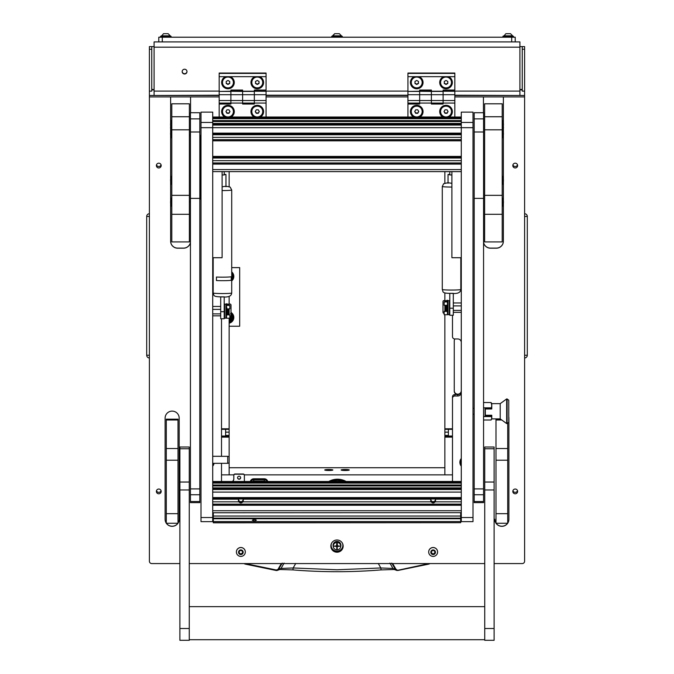 <?xml version="1.0" encoding="UTF-8"?>
<svg xmlns="http://www.w3.org/2000/svg" width="674" height="674" viewBox="0 0 674 674"><rect width="100%" height="100%" fill="white"/><g stroke="black" fill="none" stroke-linecap="round" stroke-linejoin="round"><path stroke-width="1.01" d="M184.575 73.997A2.401 2.384 180 0 0 186.984 71.604A2.401 2.384 180 0 0 184.575 69.22A2.401 2.384 180 0 0 182.174 71.604A2.401 2.384 180 0 0 184.575 73.997M182.182 71.461A2.401 2.384 180 0 0 184.575 73.71A2.401 2.384 180 0 0 186.976 71.461M519.907 46.599L524.599 46.599L524.599 95.481L454.832 95.481M522.249 46.599L522.249 91.125L524.599 91.125M443.113 91.091L519.907 91.091L519.907 47.172L154.093 47.172L154.093 91.091L219.168 91.091M154.093 47.172L154.093 41.906L519.907 41.906L519.907 47.172M154.093 46.599L151.751 46.599L151.751 91.125L149.401 91.125L149.401 46.599L151.751 46.599M219.168 95.481L149.401 95.481L149.401 91.125M151.751 89.322L154.093 89.608M151.751 89.819A4.693 0.573 0 0 0 154.093 89.895M519.907 89.608L522.249 89.322M519.907 89.895A4.693 0.573 0 0 0 522.249 89.819M519.907 91.091L519.907 95.169M154.093 95.169L154.093 91.091M524.599 357.574L524.599 214.113M525.004 357.919A2.696 2.696 0 0 0 527.295 355.249L527.295 216.43A2.696 2.696 179.8 0 0 525.004 213.768M149.401 214.113L149.401 357.574M149.401 355.249L146.705 355.249A2.696 2.696 -0.2 0 0 148.996 357.919A2.696 2.696 0 0 1 146.705 355.249L146.705 216.43A2.696 2.696 0 0 1 148.996 213.768A2.696 2.696 0 0 0 146.705 216.43L149.401 216.43M231.713 267.612L239.683 267.612L239.683 326.233L229.135 326.233M391.754 563.076L395.377 569.353L392.942 568.443L380.827 567.971L378.266 563.456M389.917 563.076L392.942 568.443L394.256 569.505L381.105 569.901L380.827 567.971L337 569.766L293.173 567.971L292.895 569.901L279.744 569.505L281.058 568.443L276.289 569.993L245.134 563.565M281.328 563.565L278.118 569.142M394.063 569.437L396.902 570.474L395.377 569.353L395.882 569.142L392.672 563.565M429.961 563.565L428.976 564.062L429.961 563.565M428.866 563.565L428.976 564.062L397.812 570.49L395.882 569.142M245.024 564.062L276.188 570.49L245.024 564.062L244.039 563.565L245.024 564.062L245.159 563.574M279.937 569.437L277.098 570.474L276.188 570.49L276.289 569.993L276.188 570.49L276.904 570.507L278.185 569.909L282.246 563.076M428.976 564.062L396.902 570.474L428.841 563.574M284.083 563.076L281.058 568.443L293.173 567.971L295.734 563.456M232.471 276.399A4.516 4.516 0 0 1 231.713 278.91A4.516 4.516 0 0 0 231.713 273.888M231.713 273.155L232.648 273.695L232.648 276.23A4.693 4.693 0 0 0 231.713 273.585M231.713 279.221A4.693 4.693 0 0 0 232.648 276.576L232.648 276.23M232.648 276.576L232.648 279.112L231.713 279.651M232.648 278.817A5.274 5.274 0 0 0 232.648 273.989M232.395 273.551A5.274 5.274 0 0 0 231.713 272.692M231.713 271.9A5.864 5.864 0 0 1 231.713 280.906M231.713 280.114A5.274 5.274 0 0 0 232.395 279.255M229.135 319.56A2.418 2.418 0 0 0 230.297 316.805M230.727 316.468A2.932 2.932 0 0 1 229.135 320.125M232.471 317.437A4.516 4.516 0 0 1 229.135 321.801A4.516 4.516 0 0 0 231.005 314.109M230.457 313.469L232.648 314.733L232.648 317.26A4.693 4.693 0 0 0 231.005 313.873M229.135 321.987A4.693 4.693 0 0 0 230.154 321.591L229.135 322.18M230.457 321.414A4.693 4.693 0 0 0 232.648 317.614L232.648 320.15L230.154 321.591M232.648 319.855A5.274 5.274 0 0 0 232.648 315.019M232.395 314.589A5.274 5.274 0 0 0 231.005 313.132M231.005 312.433A5.864 5.864 0 0 1 229.135 323.183M229.135 322.585A5.274 5.274 0 0 0 232.395 320.293M330.841 546.109A6.159 6.108 180 0 0 337 552.217A6.159 6.108 180 0 0 343.159 546.109A6.159 6.108 180 0 0 337 540A6.159 6.108 180 0 0 330.841 546.109M330.858 545.679A6.159 6.108 180 0 0 337 551.357A6.159 6.108 180 0 0 343.142 545.679M156.376 491.413A2.401 2.384 180 0 0 158.786 493.798A2.401 2.384 180 0 0 161.187 491.413A2.401 2.384 180 0 0 158.786 489.029A2.401 2.384 180 0 0 156.376 491.413M156.494 490.697A2.401 2.384 180 0 0 161.078 490.697M156.376 165.568A2.401 2.384 180 0 0 158.786 167.952A2.401 2.384 180 0 0 161.187 165.568A2.401 2.384 180 0 0 158.786 163.184A2.401 2.384 180 0 0 156.376 165.568M156.494 164.852A2.401 2.384 180 0 0 161.078 164.852M512.813 491.413A2.401 2.384 180 0 0 515.214 493.798A2.401 2.384 180 0 0 517.624 491.413A2.401 2.384 180 0 0 515.214 489.029A2.401 2.384 180 0 0 512.813 491.413M512.922 490.697A2.401 2.384 180 0 0 517.506 490.697M512.813 165.568A2.401 2.384 180 0 0 515.214 167.952A2.401 2.384 180 0 0 517.624 165.568A2.401 2.384 180 0 0 515.214 163.184A2.401 2.384 180 0 0 512.813 165.568M512.922 164.852A2.401 2.384 180 0 0 517.506 164.852M212.714 466.189A6.1 6.049 180 0 0 214.037 463.333M461.286 458.455A6.1 6.049 180 0 0 461.286 466.189M212.714 276.5A6.1 6.049 180 0 0 213.186 275.851M460.814 275.851A6.1 6.049 180 0 0 461.286 276.5M461.286 342.451A3.513 3.488 0 0 0 457.764 338.963L454.832 338.963A2.342 2.325 180 0 1 452.49 336.638L452.49 315.272M454.832 394.56L454.832 395.983A2.342 2.325 180 0 0 452.49 398.317L452.49 396.885A2.342 2.325 0 0 1 454.832 394.56L457.764 394.56A3.513 3.488 180 0 0 461.286 391.063A3.513 3.488 180 0 1 457.764 394.56A3.513 3.488 180 0 1 454.251 391.063L454.251 341.027A3.513 3.488 180 0 1 454.925 338.963M407.938 95.481L266.062 95.481M495.988 523.117A7.035 6.984 180 0 1 494.817 519.258L494.817 519.342A7.035 6.984 180 0 0 495.988 523.201M507.716 523.201A7.035 6.984 180 0 0 508.887 519.342L508.887 418.099A7.035 6.984 180 0 0 508.769 416.827M496.03 523.26A7.035 6.984 180 0 0 507.674 523.26M178.012 523.201A7.035 6.984 180 0 0 179.183 519.342L179.183 418.099A7.035 6.984 180 0 0 172.148 411.115A7.035 6.984 180 0 0 165.113 418.099L165.113 519.342A7.035 6.984 180 0 0 166.284 523.201M166.326 523.26A7.035 6.984 180 0 0 177.97 523.26M213.186 269.406A6.1 6.049 180 0 0 212.714 268.766M461.286 268.766A6.1 6.049 180 0 0 460.814 269.406M190.557 112.727L190.557 96.904L219.168 96.904M199.824 134.935A6.555 6.504 0 0 1 200.995 137.631M200.995 196.993A6.555 6.504 0 0 1 199.824 199.689M170.623 203.321L170.623 241.208A7.035 6.984 180 0 0 177.658 248.192L183.522 248.192A7.035 6.984 180 0 0 190.439 242.48M149.401 95.481L149.401 96.904L170.623 96.904L170.623 123.3M170.623 125.591L170.623 126.451M170.623 128.751L170.623 132.609M170.623 134.901L170.623 179.158M170.623 181.449L170.623 201.02M149.401 96.904L149.401 561.24A2.342 2.325 180 0 0 151.751 563.565L179.891 563.565M189.268 563.565L484.732 563.565M494.109 563.565L522.249 563.565A2.342 2.325 180 0 0 524.599 561.24L524.599 95.481M503.377 123.3L503.377 96.904L524.599 96.904M483.561 242.48A7.035 6.984 180 0 0 490.478 248.192L496.342 248.192A7.035 6.984 180 0 0 503.377 241.208L503.377 203.321M503.377 201.02L503.377 181.449M503.377 179.158L503.377 134.901M503.377 132.609L503.377 128.751M503.377 126.451L503.377 125.591M454.832 96.904L483.443 96.904L483.443 112.727M266.062 96.904L407.938 96.904M454.832 395.983L457.764 395.983L457.764 394.56M452.49 481.472L452.49 398.317M221.51 318.76L221.51 456.323M221.51 463.333L221.51 481.472M461.286 392.495A3.513 3.488 0 0 1 457.764 395.983M503.377 96.904L483.443 96.904M190.557 96.904L170.623 96.904M190.439 134.168A6.15 6.1 180 0 0 189.386 135.39M170.623 241.124A7.035 6.984 180 0 0 177.658 248.108L183.522 248.108A7.035 6.984 180 0 0 190.439 242.396M189.386 201.838L190.439 201.838M165.113 519.258A7.035 6.984 180 0 0 166.284 523.117M166.385 523.26A7.035 6.984 180 0 0 177.911 523.26M178.012 523.117A7.035 6.984 180 0 0 179.183 519.258M496.089 523.26A7.035 6.984 180 0 0 507.615 523.26M507.716 523.117A7.035 6.984 180 0 0 508.887 519.258L508.887 418.099M483.561 242.396A7.035 6.984 180 0 0 490.478 248.108L496.342 248.108A7.035 6.984 180 0 0 503.377 241.124M189.386 201.518L190.439 201.518M199.824 198.257A5.881 5.839 180 0 0 200.422 195.679L200.422 138.659A5.881 5.839 180 0 0 199.824 136.081M190.439 134.48A5.881 5.839 180 0 0 189.386 135.862M189.386 135.929A5.847 5.805 0 0 1 190.439 134.522M199.824 136.156A5.847 5.805 0 0 1 200.389 138.659L200.389 195.679A5.847 5.805 0 0 1 199.824 198.181M190.439 201.484L189.386 201.484M189.386 201.273L190.439 201.273M190.439 134.969A5.577 5.535 180 0 0 189.386 136.62M349.275 469.997A4.069 0.497 0 0 0 345.206 469.5A4.069 0.497 0 0 0 341.137 469.997A4.069 0.497 0 0 0 341.17 470.056A4.069 0.497 0 0 0 345.206 470.494A4.069 0.497 0 0 0 349.242 470.056A4.069 0.497 0 0 0 349.275 469.997M332.863 469.997A4.069 0.497 0 0 0 328.794 469.5A4.069 0.497 0 0 0 324.725 469.997A4.069 0.497 0 0 0 324.758 470.056A4.069 0.497 0 0 0 328.794 470.494A4.069 0.497 0 0 0 332.83 470.056A4.069 0.497 0 0 0 332.863 469.997M444.865 467.714L229.135 467.714M452.49 437.123L444.865 437.123L444.865 474.858L452.49 474.858L244.333 474.858M233.87 474.858L221.51 474.858L229.135 474.858L229.135 462.937L227.728 463.333L227.728 456.323L219.749 456.323M444.865 437.123L444.865 436.305L452.49 436.305M452.49 429.33L444.865 429.33L444.865 436.305M444.865 429.33L444.865 428.799L452.49 428.799M444.865 171.617L444.865 183.075M444.865 292.929L444.865 300.579M444.865 314.893L444.865 428.799M448.387 429.33L448.387 436.027L452.49 436.027M454.251 390.684A3.513 3.488 180 0 0 457.764 394.172A3.513 3.488 180 0 0 461.286 390.684M221.51 428.799L229.135 428.799L229.135 318.389M229.135 304.075L229.135 296.417M229.135 186.58L229.135 171.617M229.135 428.799L229.135 429.33L221.51 429.33M221.51 436.305L229.135 436.305L229.135 429.33M229.135 436.305L229.135 437.123L221.51 437.123M229.135 462.962L229.135 437.123M221.51 436.027L225.613 436.027L225.613 429.33M225.571 76.676A6.327 6.285 180 0 0 227.964 88.774A6.327 6.285 180 0 0 230.348 76.676L219.168 76.676L219.168 73.053L266.062 73.053L266.062 76.676L254.882 76.676A6.327 6.285 180 0 0 257.274 88.774A6.327 6.285 180 0 0 259.667 76.676M219.168 100.519L219.168 94.697L230.887 94.697L230.887 90.055L242.615 90.055L242.615 94.697L254.342 94.697L254.342 104.023L242.615 104.023L242.615 103.071L254.342 103.071L254.342 100.519L242.615 100.519L242.615 103.071L242.615 94.697L242.615 100.519L219.168 100.519L219.168 103.071L230.887 103.071L230.887 94.697L230.887 104.023L219.168 104.023L219.168 117.032M219.168 94.697L219.168 91.437L230.887 91.437L230.887 94.697L242.615 94.697L242.615 91.437L254.342 91.437L254.342 90.055L266.062 90.055L266.062 76.676M219.168 91.437L230.887 91.217M219.168 91.217L219.168 76.676M254.342 94.697L254.342 91.437L254.342 94.697L266.062 94.697L266.062 100.519L254.342 100.519L254.342 94.697M242.615 91.217L254.342 91.217M254.882 76.676L230.348 76.676M219.168 73.407L266.062 73.407M260.434 117.032A6.327 6.285 180 0 0 257.274 105.304A6.327 6.285 180 0 0 254.115 117.032M231.123 117.032A6.327 6.285 180 0 0 227.964 105.304A6.327 6.285 180 0 0 224.796 117.032M254.342 91.251L266.062 91.293M266.062 91.437L266.062 94.697M266.062 100.519L266.062 103.071L254.342 103.071M266.062 103.071L266.062 117.032M230.887 103.307L219.168 103.307L219.168 104.023M254.342 103.307L242.615 103.307M230.887 91.293L242.615 91.437L230.887 91.293M242.615 103.071L230.887 103.071M342.561 543.488A5.864 5.822 0 0 1 337 551.147A5.864 5.822 0 0 1 331.136 545.333L331.136 545.232A5.864 5.822 0 0 1 331.347 543.691M342.864 545.333L342.864 545.232A5.864 5.822 0 0 0 342.653 543.691M333.268 546.538A3.926 3.892 0 0 1 337 541.433A3.926 3.892 0 0 1 340.732 546.538M340.926 545.232A3.926 3.892 0 0 1 340.749 546.285M333.251 546.285A3.926 3.892 0 0 1 333.074 545.232M331.136 545.333A5.864 5.822 0 0 1 331.44 543.488M337 549.184L337.354 546.504L340.05 546.159L337.354 545.805L337.354 543.48L336.646 543.48L336.646 545.805L333.95 546.159L336.646 546.504L337 549.184M336.646 548.746L337.354 548.746M340.749 546.083A3.749 3.724 180 0 0 337 542.292A3.749 3.724 180 0 0 333.251 546.083M337 549.883A3.749 3.724 180 0 0 340.749 546.159A3.749 3.724 180 0 0 337 542.435A3.749 3.724 180 0 0 333.251 546.159A3.749 3.724 180 0 0 337 549.883M333.95 546.117L336.646 546.504M337.354 546.504L340.05 546.117M250.745 481.472A3.513 3.488 0 0 1 253.753 479.787L264.309 479.787A3.513 3.488 0 0 1 267.317 481.472M265.598 481.472A2.342 2.325 180 0 0 264.309 481.093L264.309 478.784L253.753 478.784L253.753 481.093A2.342 2.325 180 0 0 252.464 481.472M264.309 481.093L253.753 481.093M250.332 481.472A3.513 3.488 0 0 1 253.753 478.784M264.309 478.784A3.513 3.488 0 0 1 267.73 481.472M414.333 76.676A6.327 6.285 180 0 0 416.726 88.774A6.327 6.285 180 0 0 419.118 76.676L407.938 76.676L407.938 73.053L454.832 73.053L454.832 76.676L443.652 76.676A6.327 6.285 180 0 0 446.036 88.774A6.327 6.285 180 0 0 448.429 76.676M407.938 100.519L407.938 94.697L419.658 94.697L419.658 90.055L431.385 90.055L431.385 94.697L443.113 94.697L443.113 104.023L431.385 104.023L431.385 103.071L443.113 103.071L443.113 100.519L431.385 100.519L431.385 103.071L431.385 94.697L431.385 100.519L407.938 100.519L407.938 103.071L419.658 103.071L419.658 94.697L419.658 104.023L407.938 104.023L407.938 117.032M407.938 94.697L407.938 91.437L419.658 91.437L419.658 94.697L431.385 94.697L431.385 91.437L443.113 91.437L443.113 90.055L454.832 90.055L454.832 76.676M407.938 91.437L419.658 91.217M407.938 91.217L407.938 76.676M443.113 94.697L443.113 91.437L443.113 94.697L454.832 94.697L454.832 100.519L443.113 100.519L443.113 94.697M431.385 91.217L443.113 91.217M443.652 76.676L419.118 76.676M407.938 73.407L454.832 73.407M449.204 117.032A6.327 6.285 180 0 0 446.036 105.304A6.327 6.285 180 0 0 442.877 117.032M419.885 117.032A6.327 6.285 180 0 0 416.726 105.304A6.327 6.285 180 0 0 413.566 117.032M443.113 91.251L454.832 91.293M454.832 91.437L454.832 94.697M454.832 100.519L454.832 103.071L443.113 103.071M454.832 103.071L454.832 117.032M419.658 103.307L407.938 103.307L407.938 104.023M443.113 103.307L431.385 103.307M419.658 91.293L431.385 91.437L419.658 91.293M431.385 103.071L419.658 103.071M233.415 111.522A5.451 5.409 180 0 0 226.548 106.248A5.451 5.409 180 0 0 222.504 111.522M223.237 114.26A5.451 5.409 180 0 0 233.415 111.555A5.451 5.409 180 0 0 226.548 106.332A5.451 5.409 180 0 0 223.237 114.26M228.975 113.299L229.994 111.555L228.975 109.811L226.944 109.811L225.925 111.555L226.944 113.299L228.975 113.299L229.893 111.395M226.026 111.395L226.944 112.971L228.975 112.971M422.177 111.522A5.451 5.409 180 0 0 415.319 106.248A5.451 5.409 180 0 0 411.275 111.522M412.008 114.26A5.451 5.409 180 0 0 422.177 111.555A5.451 5.409 180 0 0 415.319 106.332A5.451 5.409 180 0 0 412.008 114.26M417.745 113.299L418.756 111.555L417.745 109.811L415.715 109.811L414.695 111.555L415.715 113.299L417.745 113.299L418.664 111.395M414.796 111.395L415.715 112.971L417.745 112.971M262.725 111.522A5.451 5.409 180 0 0 255.859 106.248A5.451 5.409 180 0 0 251.823 111.522M252.548 114.26A5.451 5.409 180 0 0 262.725 111.555A5.451 5.409 180 0 0 255.859 106.332A5.451 5.409 180 0 0 252.548 114.26M258.285 113.299L259.305 111.555L258.285 109.811L256.255 109.811L255.244 111.555L256.255 113.299L258.285 113.299L259.204 111.395M255.336 111.395L256.255 112.971L258.285 112.971M451.496 111.522A5.451 5.409 180 0 0 444.629 106.248A5.451 5.409 180 0 0 440.585 111.522M441.318 114.26A5.451 5.409 180 0 0 451.496 111.555A5.451 5.409 180 0 0 444.629 106.332A5.451 5.409 180 0 0 441.318 114.26M447.056 113.299L448.075 111.555L447.056 109.811L445.025 109.811L444.006 111.555L445.025 113.299L447.056 113.299L447.974 111.395M444.107 111.395L445.025 112.971L447.056 112.971M233.415 82.422A5.451 5.409 180 0 0 230.685 77.695A5.451 5.409 180 0 0 222.504 82.422M225.234 87.148A5.451 5.409 180 0 0 233.415 82.464A5.451 5.409 180 0 0 230.685 77.78A5.451 5.409 180 0 0 222.504 82.464A5.451 5.409 180 0 0 225.234 87.148M229.716 83.475L229.716 81.453L227.964 80.45L226.203 81.453L226.203 83.475L227.964 84.477L229.716 83.475M226.203 81.453L226.203 83.146L227.964 84.149L229.716 83.146L229.716 81.453M422.177 82.422A5.451 5.409 180 0 0 419.455 77.695A5.451 5.409 180 0 0 411.275 82.422M414.005 87.148A5.451 5.409 180 0 0 422.177 82.464A5.451 5.409 180 0 0 419.455 77.78A5.451 5.409 180 0 0 411.275 82.464A5.451 5.409 180 0 0 414.005 87.148M418.487 83.475L418.487 81.453L416.726 80.45L414.973 81.453L414.973 83.475L416.726 84.477L418.487 83.475M414.973 81.453L414.973 83.146L416.726 84.149L418.487 83.146L418.487 81.453M262.725 82.422A5.451 5.409 180 0 0 259.996 77.695A5.451 5.409 180 0 0 251.823 82.422M254.545 87.148A5.451 5.409 180 0 0 262.725 82.464A5.451 5.409 180 0 0 259.996 77.78A5.451 5.409 180 0 0 251.823 82.464A5.451 5.409 180 0 0 254.545 87.148M259.027 83.475L259.027 81.453L257.274 80.45L255.513 81.453L255.513 83.475L257.274 84.477L259.027 83.475M255.513 81.453L255.513 83.146L257.274 84.149L259.027 83.146L259.027 81.453M451.496 82.422A5.451 5.409 180 0 0 448.766 77.695A5.451 5.409 180 0 0 440.585 82.422M443.315 87.148A5.451 5.409 180 0 0 451.496 82.464A5.451 5.409 180 0 0 448.766 77.78A5.451 5.409 180 0 0 440.585 82.464A5.451 5.409 180 0 0 443.315 87.148M447.797 83.475L447.797 81.453L446.036 80.45L444.284 81.453L444.284 83.475L446.036 84.477L447.797 83.475M444.284 81.453L444.284 83.146L446.036 84.149L447.797 83.146L447.797 81.453M212.714 465.077A5.451 5.409 180 0 0 213.38 463.333M461.286 459.558A5.451 5.409 180 0 0 461.286 465.077M460.519 462.322L460.519 462.238A5.451 5.409 180 0 1 461.286 459.483M212.714 275.388A5.451 5.409 180 0 0 213.186 274.377M213.186 270.881A5.451 5.409 180 0 0 212.714 269.87M213.186 270.805A5.451 5.409 180 0 0 212.714 269.794M460.814 274.377A5.451 5.409 180 0 0 461.286 275.388M461.286 269.87A5.451 5.409 180 0 0 460.814 270.881M461.286 269.794A5.451 5.409 180 0 0 460.814 270.805M330.243 470.46L327.337 470.46M331.979 470.309L325.609 470.309M346.663 470.46L343.757 470.46M348.391 470.309L342.021 470.309M212.714 112.12L200.995 112.12L212.714 112.12L212.714 521.609M200.995 112.154L200.995 122.449L212.714 122.449M473.005 112.12L461.286 112.12L473.005 112.12L473.005 127.672L200.995 127.672L200.995 517.522L212.714 517.522M200.995 521.609L200.995 517.522M200.995 127.672L200.995 122.449M473.005 127.672L473.005 521.609M461.286 112.154L461.286 122.449L473.005 122.449M461.286 122.449L461.286 517.522L473.005 517.522M461.286 521.609L461.286 517.522M222.1 171.617L222.1 257.712L212.714 257.712M451.9 171.617L451.9 257.712L461.286 257.712M238.512 499.99A2.401 2.384 180 0 0 238.857 500.782C240.188 502.164 241.528 502.164 242.859 500.782A2.401 2.384 180 0 0 243.204 499.99M243.263 499.678C241.654 503.006 240.054 503.006 238.453 499.678M241.958 498.398L242.859 499.19A2.401 2.384 0 0 1 242.859 501.827C241.519 503.251 240.188 503.251 238.857 501.827A2.401 2.384 0 0 1 238.857 499.19L239.759 498.398M238.453 500.293C240.062 503.208 241.663 503.208 243.263 500.293M430.796 499.99A2.401 2.384 180 0 0 431.141 500.782C432.472 502.164 433.812 502.164 435.143 500.782A2.401 2.384 180 0 0 435.488 499.99M435.547 499.678C433.938 503.006 432.337 503.006 430.737 499.678M434.241 498.398L435.143 499.19A2.401 2.384 0 0 1 435.143 501.827C433.812 503.251 432.472 503.251 431.141 501.827A2.401 2.384 0 0 1 431.141 499.19L432.042 498.398M430.737 500.293C432.346 503.208 433.946 503.208 435.547 500.293M239.102 479.222A1.525 1.517 180 0 0 240.626 477.714A1.525 1.517 180 0 0 239.102 476.198A1.525 1.517 180 0 0 237.577 477.714A1.525 1.517 180 0 0 239.102 479.222M237.577 477.605A1.525 1.517 180 0 0 239.102 479.012A1.525 1.517 180 0 0 240.618 477.605M234.999 474.007L234.999 474.218A1.171 1.163 180 0 0 233.819 475.389L233.819 475.17A1.171 1.163 0 0 1 234.999 474.007L243.204 474.007A1.171 1.163 0 0 1 244.376 475.17L244.376 481.472M244.376 475.389A1.171 1.163 180 0 0 243.204 474.218L243.204 474.007M234.999 474.218L243.204 474.218M232.656 481.472A3.513 3.488 0 0 0 233.819 478.877L233.819 475.389M232.395 481.472A3.513 3.488 180 0 0 233.819 478.666M254.342 519.443L256.39 520.159L254.342 520.985L252.287 520.159L254.342 519.443M213.304 522.687L460.696 522.687L213.304 522.813L213.304 516.04L460.696 516.04L460.696 518.753L213.304 518.744L460.696 518.753L460.696 521.558L213.304 521.558M460.696 522.687L460.696 521.558M212.714 512.762L460.696 512.67L213.304 512.745L213.304 516.04M461.286 512.762L460.696 512.762L460.696 516.04M227.728 463.308L212.714 463.333M229.135 456.702L227.728 456.323M229.135 309.054L229.135 314.092L228.57 314.657M228.427 314.716L228.427 309.105M227.492 314.775L227.492 309.08M220.693 313.89L212.714 313.89M212.714 309.383L220.693 309.383M445.43 311.169L444.865 310.604L444.865 305.558M445.573 305.617L445.573 311.219M446.508 305.592L446.508 311.278M453.307 305.886L461.286 305.886M461.286 310.394L453.307 310.394M229.834 316.881L230.036 316.864A1.171 0.96 100.2 0 0 231.005 315.651L231.005 305.111A1.171 0.96 100.2 0 0 230.036 304.067L227.509 304.286L229.834 305.423L229.834 308.776L227.02 309.012L227.02 314.91L226.557 314.859L226.557 318.221L229.834 318.221L229.834 314.868L227.02 314.91M228.511 314.648L229.834 314.868M227.02 314.868L229.328 314.851L228.031 314.648M226.557 313.452L226.557 310.192M229.834 305.423L226.557 305.423L226.557 303.78L227.02 303.772L227.02 305.423L229.371 305.423L227.037 304.286L229.775 304.016A1.171 0.96 -79.8 0 1 230.112 304.058M227.02 309.012L226.009 304.1L226.009 318.17L224.678 318.17L224.678 304.1L226.009 304.1M226.557 303.78L227.02 303.772M445.969 311.161L444.671 311.363L446.98 311.371L447.443 310.832L447.443 314.733L444.166 314.733L444.166 311.371L445.489 311.161M444.166 305.288L444.166 301.927L447.443 301.927L447.443 305.288L447.443 301.548L447.991 300.612L447.991 314.682L447.443 313.739L447.443 305.288L444.166 305.288M447.443 301.927L447.443 300.275L446.98 300.275L446.98 301.927L444.629 301.927L446.938 300.823L443.964 300.57L446.491 300.798L444.166 301.927M443.964 300.57A1.171 0.96 -100.2 0 0 442.995 301.623L442.995 312.163A1.171 0.96 -100.2 0 0 443.964 313.376L444.166 313.393M447.443 306.704L447.443 309.956M446.938 300.823L446.938 301.969L446.963 300.798M446.98 311.422L444.166 311.371M446.98 310.832L446.98 305.524M226.557 308.776L226.557 314.859L227.02 314.859M447.991 314.682L449.322 314.682L449.322 300.612L447.991 300.612M190.439 118.877L190.439 112.727L199.824 112.727L199.824 198.375L190.439 198.375L190.439 118.877L199.824 118.877M199.824 501.523L190.439 501.523L190.439 502.619L199.824 502.619L199.824 198.375M190.439 501.523L190.439 198.375M474.176 118.877L474.176 112.727L483.561 112.727L483.561 198.375L474.176 198.375L474.176 118.877L483.561 118.877M483.561 501.523L474.176 501.523L474.176 502.619L483.561 502.619L483.561 198.375M474.176 501.523L474.176 198.375M484.732 628.505L484.732 640.3L494.109 640.3L494.109 447.014L484.732 447.014L484.732 628.505L494.109 628.505M179.891 628.505L179.891 640.3L189.268 640.3L189.268 447.014L179.891 447.014L179.891 628.505L189.268 628.505M189.386 129.812L171.794 129.812L171.794 103.804L189.386 103.804L189.386 214.298L171.794 214.298L171.794 195.342L189.386 195.342M171.794 214.298L171.794 241.924L189.386 241.924L189.386 214.298M171.794 129.812L171.794 195.342M502.206 129.812L484.614 129.812L484.614 103.804L502.206 103.804L502.206 241.924L484.614 241.924L484.614 195.342L502.206 195.342M484.614 129.812L484.614 195.342M166.284 513.681L178.012 513.681L178.012 523.26L166.284 523.26L166.284 419.177L178.012 419.177L178.012 419.978L166.284 419.978M178.012 513.681L178.012 460.207L166.284 460.207M166.284 448.522L178.012 448.522L178.012 419.978M178.012 448.522L178.012 460.207M507.716 423.466L507.716 460.207L495.988 460.207L495.988 513.681L507.716 513.681L507.716 523.26L495.988 523.26L495.988 513.681M495.988 460.207L495.988 448.522L507.716 448.522M500.605 419.177L495.988 419.177L495.988 448.522M507.716 460.207L507.716 513.681M495.988 419.978L501.709 419.978M224.206 296.838L220.693 296.964L224.206 296.838M231.249 280.291L231.249 276.787A9.259 0.556 180 0 1 222.445 277.166A9.259 0.556 180 0 1 216.447 277.031L216.447 280.544L216.447 277.031A9.259 0.556 180 0 0 231.241 276.787L231.249 280.291A9.259 0.556 180 0 1 222.445 280.679A9.259 0.556 180 0 1 216.447 280.544L216.447 280.544A9.259 0.556 180 0 0 231.241 280.291M224.206 311.708L224.206 318.76L220.693 318.76L220.693 311.708L224.206 311.708L224.206 296.964M220.693 311.708L220.693 296.964M224.206 174.684L225.967 174.499L224.206 174.313M224.206 171.617L224.206 174.962L222.1 174.962M453.307 293.333L449.794 293.333M453.307 293.342L449.794 293.342M453.307 308.212L453.307 315.272L449.794 315.272L449.794 308.212L453.307 308.212L453.307 293.46M449.794 308.212L449.794 293.46M449.794 174.322L448.033 174.499L449.794 174.676M451.9 174.945L449.794 174.945L449.794 171.617M502.467 120.309L502.467 128.582A9.377 9.31 180 0 0 503.444 124.446A9.377 9.31 0 0 0 502.467 120.309L502.206 120.275M171.533 120.309A9.377 9.31 180 0 0 170.556 124.446A9.377 9.31 0 0 0 171.533 128.582L171.794 120.275M508.769 400.213L508.769 422.404L506.663 423.575L506.663 398.957L507.109 398.957L507.109 423.575L507.109 398.957L508.769 400.213M506.663 398.957L500.209 403.642L500.209 418.883L506.663 423.575M500.209 403.642L491.767 403.642L491.767 408.966L485.322 408.966L485.322 415.251L491.767 415.251L491.767 418.883L491.085 420.003L491.767 418.284L491.321 415.69L485.086 415.69L485.086 408.705L491.767 408.596M491.767 403.642L491.085 402.53L491.767 405.175L491.321 408.705M491.767 415.58L491.321 415.69M491.767 415.251L485.086 415.277L485.086 408.705M491.085 407.829L483.561 407.829M483.561 402.53L491.085 402.53M483.561 420.003L491.085 420.003M483.561 416.566L491.085 416.566M432 550.944A0.666 0.666 0 0 1 431.756 550.894A0.489 0.48 180 0 0 431.276 551.728A0.666 0.666 0 0 1 431.276 552.756A0.489 0.48 180 0 0 431.756 553.59A0.666 0.666 0 0 1 432.657 554.104A0.489 0.48 180 0 0 433.626 554.104A0.666 0.666 0 0 1 434.528 553.59A0.489 0.48 180 0 0 435.008 552.756A0.666 0.666 0 0 1 435.008 551.728A0.489 0.48 180 0 0 434.528 550.894A0.666 0.666 0 0 1 433.626 550.38A0.489 0.48 180 0 0 432.657 550.38A0.666 0.666 0 0 1 432 550.944M431.107 553.025A0.489 0.48 180 0 0 431.756 553.371A0.666 0.666 0 0 1 432.657 553.885A0.489 0.48 180 0 0 433.626 553.885A0.666 0.666 0 0 1 434.528 553.371A0.489 0.48 180 0 0 435.177 553.025M433.146 549.933A2.325 2.3 0 0 1 435.463 552.242A2.325 2.3 0 0 1 433.146 554.542A2.325 2.3 0 0 1 430.821 552.242A2.325 2.3 0 0 1 433.146 549.933M433.146 547.558A4.457 4.423 0 0 1 437.594 551.981A4.457 4.423 0 0 1 433.146 556.404A4.457 4.423 0 0 1 428.689 551.981A4.457 4.423 0 0 1 433.146 547.558M437.594 551.93L437.594 551.981A4.457 4.423 180 0 0 433.146 547.507A4.457 4.423 180 0 0 428.689 551.955L428.689 551.93M431.107 551.239A0.489 0.48 180 0 0 431.276 551.509A0.666 0.666 0 0 1 431.529 552.023L431.529 552.242M434.764 552.242L434.764 552.023A0.666 0.666 0 0 1 435.008 551.509A0.489 0.48 180 0 0 435.177 551.239M171.533 198.038A9.377 9.31 180 0 0 170.556 202.175A9.377 9.31 0 0 0 171.533 206.303L171.794 198.004M171.533 176.167A9.377 9.31 180 0 0 170.556 180.303A9.377 9.31 0 0 0 171.533 184.44L171.794 176.133M171.533 129.619A9.377 9.31 180 0 0 170.556 133.755A9.377 9.31 0 0 0 171.533 137.892L171.533 128.608L170.556 124.446L171.533 120.284M502.467 198.038L502.467 206.303A9.377 9.31 180 0 0 503.444 202.175A9.377 9.31 0 0 0 502.467 198.038L502.206 198.004M502.467 176.167L502.467 184.44A9.377 9.31 180 0 0 503.444 180.303A9.377 9.31 0 0 0 502.467 176.167L502.206 176.133M502.467 120.284L503.444 124.446L502.467 128.608L502.467 137.892A9.377 9.31 180 0 0 503.444 133.755A9.377 9.31 0 0 0 502.467 129.619M239.717 550.944A0.666 0.666 0 0 1 239.472 550.894A0.489 0.48 180 0 0 238.992 551.728A0.666 0.666 0 0 1 238.992 552.756A0.489 0.48 180 0 0 239.472 553.59A0.666 0.666 0 0 1 240.374 554.104A0.489 0.48 180 0 0 241.343 554.104A0.666 0.666 0 0 1 242.244 553.59A0.489 0.48 180 0 0 242.724 552.756A0.666 0.666 0 0 1 242.724 551.728A0.489 0.48 180 0 0 242.244 550.894A0.666 0.666 0 0 1 241.343 550.38A0.489 0.48 180 0 0 240.374 550.38A0.666 0.666 0 0 1 239.717 550.944M238.823 553.025A0.489 0.48 180 0 0 239.472 553.371A0.666 0.666 0 0 1 240.374 553.885A0.489 0.48 180 0 0 241.343 553.885A0.666 0.666 0 0 1 242.244 553.371A0.489 0.48 180 0 0 242.893 553.025M240.854 549.933A2.325 2.3 0 0 1 243.179 552.242A2.325 2.3 0 0 1 240.854 554.542A2.325 2.3 0 0 1 238.537 552.242A2.325 2.3 0 0 1 240.854 549.933M240.854 547.558A4.457 4.423 0 0 1 245.311 551.981A4.457 4.423 0 0 1 240.854 556.404A4.457 4.423 0 0 1 236.406 551.981A4.457 4.423 0 0 1 240.854 547.558M245.311 551.93L245.311 551.981A4.457 4.423 180 0 0 240.854 547.507A4.457 4.423 180 0 0 236.406 551.955L236.406 551.93M238.823 551.239A0.489 0.48 180 0 0 238.992 551.509A0.666 0.666 0 0 1 239.236 552.023L239.236 552.242M242.472 552.242L242.472 552.023A0.666 0.666 0 0 1 242.724 551.509A0.489 0.48 180 0 0 242.893 551.239M158.786 41.906L158.786 37.213L162.299 37.213L162.299 41.906M511.701 41.906L511.701 37.213L515.214 37.213L515.214 41.906M511.701 37.213L162.299 37.213M513.462 37.213L513.462 36.278L502.905 36.278L502.905 37.213M503.722 35.832L512.636 35.832L510.504 33.7L505.862 33.7L503.722 36.278M509.089 33.7L509.603 33.7M342.274 36.278L331.726 36.278L331.726 37.213L342.274 37.213L342.274 36.278M171.095 37.213L171.095 36.278L160.538 36.278L160.538 37.213M339.325 33.7L341.457 35.832L339.325 33.7L334.675 33.7L332.543 36.278M341.457 36.278L341.457 35.832L332.543 35.832L334.675 33.7M337.91 33.7L338.415 33.7M161.364 35.832L170.278 35.832L168.138 33.7L163.496 33.7L161.364 36.278M166.731 33.7L167.236 33.7M524.599 49.227L522.249 49.227M230.887 91.091L242.615 91.091M254.342 91.091L407.938 91.091M419.658 91.091L431.385 91.091M149.401 49.227L151.751 49.227M219.168 95.203L154.093 95.481M454.832 95.203L519.907 95.481M524.599 355.249L527.295 355.249M524.599 216.43L527.295 216.43M229.135 320.816A3.572 3.572 0 0 0 231.005 315.567M200.422 195.679L200.995 195.797M200.422 138.659L200.995 138.777M199.824 195.797L200.389 195.679M199.824 138.777L200.389 138.659M448.387 435.412L444.865 435.412M448.387 432.144L444.865 432.144M225.613 432.144L229.135 432.144M225.613 435.412L229.135 435.412M330.74 481.472A17.583 17.457 0 0 1 344.178 481.472M343.462 481.472A17.356 17.221 180 0 0 331.456 481.472M336.823 479.214A17.583 17.457 180 0 0 328.794 481.472L336.823 479.214L346.133 481.472A17.583 17.457 180 0 0 336.823 479.214M242.859 499.19L431.141 499.19M242.859 501.827L431.141 501.827M435.143 499.19L461.286 499.19M435.143 501.827L461.286 501.827M461.286 510.724L212.714 510.724M461.286 505.256L212.714 505.256M212.714 501.827L238.857 501.827M212.714 499.19L238.857 499.19M461.286 492.104L212.714 492.104M212.714 497.572L461.286 497.572M461.286 489.493L212.714 489.493M461.286 488.819L212.714 488.819L461.286 488.81M212.714 487.875L461.286 487.875M461.286 485.962L212.714 485.962L461.286 485.954M212.714 485.019L461.286 485.019M461.286 483.106L212.714 483.106L461.286 483.098M461.286 481.489L212.714 481.489L461.286 481.472M212.714 482.163L461.286 482.163M461.286 504.211L212.714 504.211M212.714 504.11L461.286 504.11L212.714 504.11M212.714 498.389L461.286 498.389L212.714 498.398M239.733 501.566L241.974 501.566M432.026 501.566L434.267 501.566M239.017 498.971L242.691 498.971M431.309 498.971L434.983 498.971M461.286 117.049L212.714 117.049M461.286 117.723L212.714 117.723M461.286 118.666L212.714 118.666L461.286 118.658M461.286 120.579L212.714 120.579M461.286 121.522L212.714 121.522L461.286 121.514M461.286 123.435L212.714 123.435M461.286 124.378L212.714 124.378M461.286 125.052L212.714 125.052M461.286 133.132L212.714 133.132M461.286 133.949L212.714 133.949L461.286 133.958M461.286 134.749L212.714 134.749M461.286 137.386L212.714 137.386M461.286 139.67L212.714 139.67L461.286 139.67M461.286 139.771L212.714 139.771M461.286 140.815L212.714 140.815M461.286 156.41L212.714 156.41M461.286 157.227L212.714 157.227L461.286 157.227M461.286 158.019L212.714 158.019M461.286 160.665L212.714 160.665M461.286 162.94L212.714 162.94L461.286 162.94M461.286 163.041L212.714 163.041M461.286 164.085L212.714 164.085M461.286 169.562L212.714 169.562M461.286 171.6L212.714 171.6L461.286 171.617M460.696 518.138L213.304 518.138L460.696 518.146M227.062 314.876L227.062 314.067L227.037 314.876M227.037 304.286L227.037 305.448L227.062 304.311M227.02 314.32L226.557 314.32M227.02 309.24L226.557 309.24M446.938 310.579L446.938 311.388L446.963 310.579M446.98 305.743L447.443 305.743M199.824 131.986L190.439 131.986M199.824 488.903L190.439 488.903M199.824 494.758L190.439 494.758M483.561 131.986L474.176 131.986M483.561 488.903L474.176 488.903M483.561 494.758L474.176 494.758M484.732 489.964L494.109 489.964M484.732 482.036L494.109 482.036M484.732 448.749L494.109 448.749M179.891 489.964L189.268 489.964M179.891 482.036L189.268 482.036M179.891 448.749L189.268 448.749M171.794 116.745L189.386 116.745M484.614 116.745L502.206 116.745M502.206 214.298L484.614 214.298M225.967 186.218L222.1 186.841M225.967 186.209L230.137 187.06L231.713 190.001A9.259 0.556 180 0 1 222.445 190.565A9.259 0.556 180 0 1 222.1 190.565M231.713 190.001L231.713 292.996A9.259 0.556 180 0 1 222.445 293.552A9.259 0.556 180 0 1 213.186 292.996L213.186 257.712M451.9 183.328L448.033 182.721M451.9 187.043A9.259 0.548 180 0 1 451.555 187.043A9.259 0.548 180 0 1 442.287 186.504L442.287 289.5A9.259 0.548 180 0 0 451.555 290.047A9.259 0.548 180 0 0 460.814 289.5C460.511 292.71 457.427 293.99 451.555 293.358C440.897 293.417 443.559 291.69 442.287 289.5M171.078 130.663A9.377 9.31 0 0 1 170.556 127.597L170.556 127.605A9.377 9.31 180 0 1 170.691 126.03L171.078 130.68M503.31 126.03A9.377 9.31 0 0 1 503.444 127.597A9.377 9.31 180 0 1 502.922 130.663L503.31 126.021M407.938 95.203L266.062 95.203M381.105 569.901C351.702 572.302 322.298 572.302 292.895 569.901M242.615 91.251L230.887 91.251M431.385 91.251L419.658 91.251M212.714 521.642L200.995 521.642M473.005 521.642L461.286 521.642M461.286 512.788L460.696 512.788M213.304 512.788L212.714 512.788M461.286 117.032L212.714 117.032M461.286 124.37L212.714 124.37M219.749 456.298L212.714 456.298M224.678 314.8L224.206 314.8M227.492 314.067L227.02 314.067M228.427 314.8L227.492 314.8M212.714 315.828L220.693 315.828M212.714 306.443L220.693 306.443M224.678 307.47L224.206 307.47M449.322 311.312L449.794 311.312M446.508 310.579L446.98 310.579M445.573 311.312L446.508 311.312M461.286 302.955L453.307 302.955M461.286 312.332L453.307 312.332M449.322 303.982L449.794 303.982M446.98 300.275L447.443 300.275M226.557 317.235L226.009 318.17M199.824 112.727L190.439 112.727M483.561 112.727L474.176 112.727M189.268 639.71L484.732 639.71M189.268 606.651L484.732 606.651M231.713 292.996C231.409 296.198 228.326 297.487 222.445 296.855C211.889 296.922 214.391 295.17 213.186 292.996M225.967 174.499L225.967 186.765M460.814 257.712L460.814 289.5M448.033 182.713L443.652 183.707L442.287 186.504M448.033 174.499L448.033 183.261M474.176 408.334L473.005 408.334M500.209 418.883L491.767 418.883M474.176 414.198L473.005 414.198M171.794 206.337L170.556 202.183M171.533 198.004L170.556 202.175M171.794 184.474L170.556 180.312L171.533 176.141M171.794 137.926L170.556 133.755L171.794 129.585M502.206 206.337L503.444 202.175L502.467 198.004M502.206 184.474L503.444 180.303L502.467 176.141M502.206 137.926L503.444 133.755L502.206 129.585M512.636 35.832L512.636 36.278M170.278 35.832L170.278 36.278"/></g></svg>
